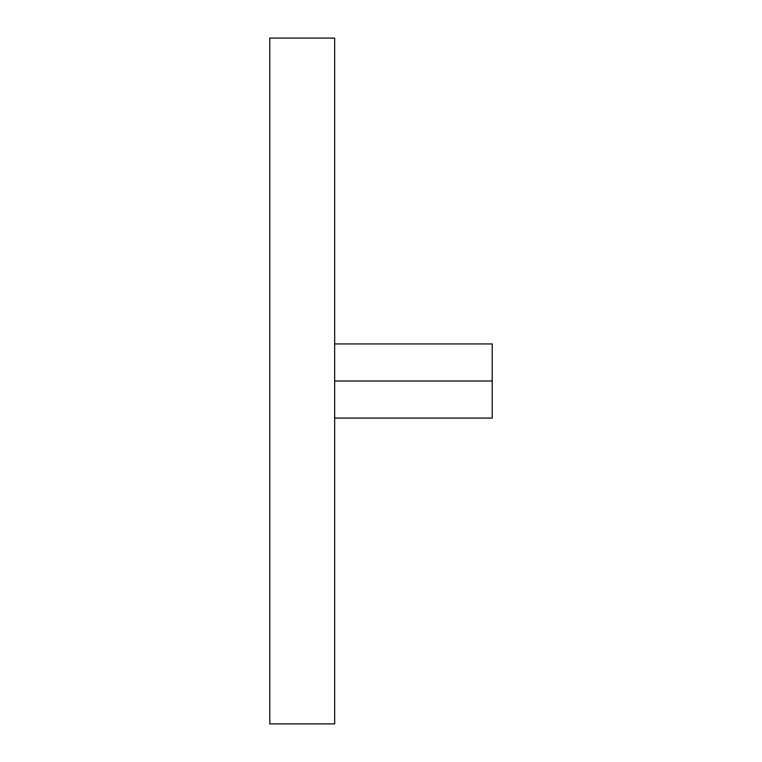 <?xml version="1.0" encoding="UTF-8"?>
<svg xmlns="http://www.w3.org/2000/svg" width="762" height="762" viewBox="0 0 762 762"><rect width="100%" height="100%" fill="white"/><g stroke="black" fill="none" stroke-linecap="round" stroke-linejoin="round"><path stroke-width="1.14" d="M334.661 381L492.214 381L492.214 343.929L492.214 381L334.661 381M334.661 723.9L334.661 38.1L269.786 38.1L269.786 723.9L334.661 723.9L269.786 723.9L269.786 38.1L334.661 38.1L334.661 723.9M492.214 418.071L492.214 381L492.214 418.071L334.661 418.071M334.661 343.929L492.214 343.929"/></g></svg>
